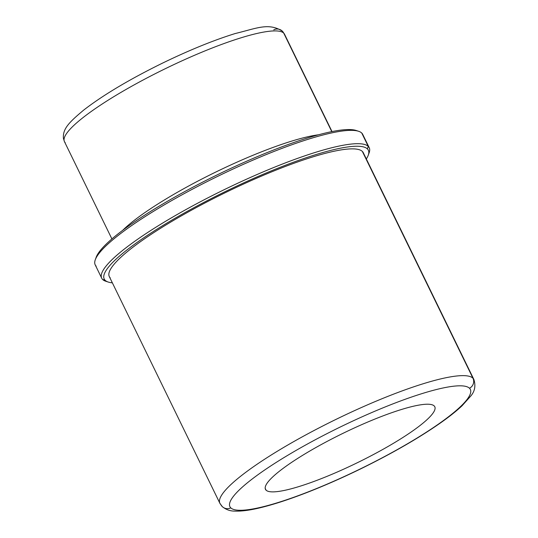 <?xml version="1.0" encoding="UTF-8"?>
<svg xmlns="http://www.w3.org/2000/svg" width="538" height="538" viewBox="0 0 538 538"><rect width="100%" height="100%" fill="white"/><g stroke="black" fill="none" stroke-linecap="round" stroke-linejoin="round"><path stroke-width="0.81" d="M434.186 405.928A94.19 16.355 -26 0 1 434.791 406.755A94.19 16.355 -26 0 1 359.922 461.463A94.19 16.355 -26 0 1 266.081 490.172L265.194 488.349L266.081 490.172A94.19 16.355 154 0 0 362.531 460.165A94.19 16.355 154 0 0 434.186 405.928A94.19 16.355 154 0 0 337.729 435.935A94.19 16.355 154 0 0 266.081 490.172A94.19 16.355 -26 0 1 265.476 489.338A94.19 16.355 -26 0 1 340.339 434.637A94.19 16.355 -26 0 1 434.186 405.928M332.013 131.575L284.521 34.203L282.275 31.103A7.532 7.404 134.3 0 1 283.734 33.121A122.449 21.264 -26 0 1 284.521 34.203A122.449 21.264 154 0 0 283.734 33.121A7.532 7.404 -45.7 0 0 273.755 29.819M282.275 31.103C268.469 22.435 256.673 28.359 235.16 33.551C213.364 40.33 189.053 50.236 162.22 63.269C129.342 79.449 103.209 95.024 83.82 109.987C68.844 122.516 62.637 128.851 63.423 138.4L64.412 141.561A122.449 21.264 -26 0 1 161.743 70.444A122.449 21.264 -26 0 1 283.734 33.121L331.778 131.628L283.734 33.121A122.449 21.264 154 0 0 161.743 70.444A122.449 21.264 154 0 0 64.412 141.561A122.449 21.264 154 0 0 65.199 142.637M318.597 134.776A122.449 21.264 154 0 0 215.57 172.153A122.449 21.264 154 0 0 122.684 230.325A122.449 21.264 -26 0 1 215.57 172.153A122.449 21.264 -26 0 1 318.597 134.776M357.313 130.929A146.935 25.515 154 0 0 216.955 174.998A146.935 25.515 154 0 0 95.818 258.462M363.163 135.926A148.824 25.844 154 0 0 361.758 133.047A148.824 25.844 154 0 0 358.624 131.285A148.824 25.844 154 0 0 217.628 176.37A148.824 25.844 154 0 0 95.293 259.719A148.824 25.844 154 0 0 96.154 266.155M95.293 259.719L96.174 257.292A146.935 25.515 -26 0 1 216.955 174.998A146.935 25.515 -26 0 1 356.169 130.485L358.624 131.285M101.702 278.18L95.199 264.837A148.824 25.844 -26 0 1 213.485 178.408A148.824 25.844 -26 0 1 361.758 133.047L368.261 146.383A148.824 25.844 154 0 0 219.995 191.743A148.824 25.844 154 0 0 101.702 278.18A148.824 25.844 154 0 0 102.664 279.491A148.824 25.844 154 0 0 107.109 281.609M361.758 133.047A148.824 25.844 -26 0 1 362.713 134.359L369.223 147.701A148.824 25.844 154 0 0 368.261 146.383L361.758 133.047M368.597 154.076A148.824 25.844 154 0 0 369.223 147.701M108.252 282.053L105.798 281.253A148.824 25.844 -26 0 1 102.664 279.491A148.824 25.844 -26 0 1 215.866 193.801A148.824 25.844 -26 0 1 368.261 146.383L367.393 148.898A146.935 25.515 154 0 0 216.928 195.711A146.935 25.515 154 0 0 105.152 280.318L102.664 279.491L105.152 280.318A146.935 25.515 154 0 0 108.252 282.053A146.935 25.515 154 0 0 112.361 282.84A146.935 25.515 -26 0 1 105.152 280.318A146.935 25.515 -26 0 1 216.928 195.711A146.935 25.515 -26 0 1 367.393 148.898L368.261 146.383A148.824 25.844 -26 0 1 369.122 152.819L368.248 155.247A146.935 25.515 154 0 0 367.393 148.898A146.935 25.515 -26 0 1 366.338 158.972A146.935 25.515 154 0 0 368.248 155.247M219.894 503.312L222.261 506.581A7.532 7.404 -45.7 0 0 230.782 507.859A133.754 23.228 154 0 0 367.743 465.249A133.754 23.228 154 0 0 469.486 388.234A7.532 7.404 -45.7 0 0 472.956 378.194A7.532 7.404 134.3 0 1 469.486 388.234A133.754 23.228 154 0 0 332.524 430.844A133.754 23.228 154 0 0 230.782 507.859A7.532 7.404 134.3 0 1 222.261 506.581A7.532 7.404 -45.7 0 1 220.802 504.563A141.286 24.533 154 0 1 219.894 503.312A141.286 24.533 -26 0 1 332.195 421.254A141.286 24.533 -26 0 1 472.956 378.194L362.35 151.42L472.956 378.194A141.286 24.533 154 0 0 332.195 421.254A141.286 24.533 154 0 0 219.894 503.312L109.288 276.539A141.286 24.533 -26 0 1 221.589 194.487A141.286 24.533 -26 0 1 362.35 151.42A141.286 24.533 154 0 0 217.675 196.437A141.286 24.533 154 0 0 110.196 277.79M472.956 378.194A141.286 24.533 -26 0 1 473.864 379.445A141.286 24.533 154 0 0 472.956 378.194M469.486 388.234A133.754 23.228 -26 0 1 367.743 465.249A133.754 23.228 -26 0 1 230.782 507.859A133.754 23.228 -26 0 1 332.524 430.844A133.754 23.228 -26 0 1 469.486 388.234M362.35 151.42A141.286 24.533 -26 0 1 363.264 152.671L473.864 379.445C475.848 385.766 474.846 391.26 470.858 395.928L462.081 405.746C456.56 410.938 449.479 416.587 440.837 422.686C418.914 438.033 392.027 453.507 360.184 469.116C341.583 478.168 323.553 486.083 306.088 492.855C288.509 499.654 273.176 504.631 260.083 507.785C249.914 510.259 241.522 511.362 234.911 511.1C230.203 511.161 225.987 509.654 222.261 506.581M64.412 141.561L111.904 238.933"/></g></svg>
